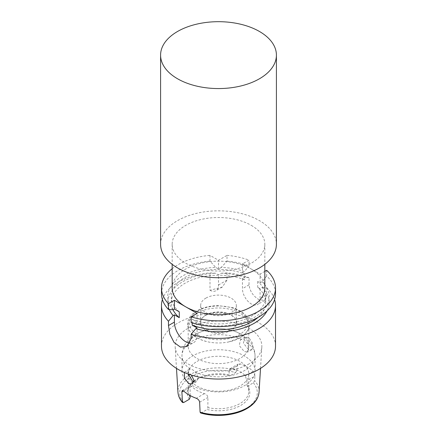 <?xml version="1.0" encoding="UTF-8"?>
<svg xmlns="http://www.w3.org/2000/svg" width="437" height="437" viewBox="0 0 437 437"><rect width="100%" height="100%" fill="white"/><g stroke="black" fill="none" stroke-linecap="round" stroke-linejoin="round"><path stroke-width="0.33" stroke-dasharray="2.19 1.64" d="M160.587 244.278A57.913 33.436 180 0 1 196.339 213.387A57.913 33.436 180 0 1 259.452 220.636A57.913 33.436 180 0 1 276.413 244.278M251.264 225.361A46.333 26.75 180 0 1 264.833 244.278A46.333 26.75 180 0 1 236.231 268.99A46.333 26.75 180 0 1 185.736 263.194A46.333 26.75 180 0 1 172.167 244.278A46.333 26.75 180 0 1 200.769 219.565A46.333 26.75 180 0 1 251.264 225.361M264.833 271.361L260.081 274.103L251.264 269.012A46.333 26.75 180 0 1 264.833 287.928M247.675 386.106L246.878 385.106L246.878 380.742L254.869 376.126L254.667 380.682L253.34 382.828L247.675 386.106A31.322 18.086 180 0 1 240.65 405.476A31.322 18.086 180 0 1 207.094 409.529L207.892 407.617L207.892 397.43C207.597 395.594 206.439 394.327 204.407 393.622A30.295 17.491 180 0 1 191.685 386.275L190.543 385.724L190.122 387.171L183.573 390.957L191.685 386.275M162.395 299.569A57.023 32.922 180 0 1 178.176 282.165A57.023 32.922 180 0 1 209.995 272.896L215.736 273.234L218.5 274.835L221.264 273.234A50.725 29.284 180 0 1 244.447 277.315L242.442 278.473L242.442 288.655A12.476 7.2 -120 0 0 251.264 303.933A12.476 7.2 -120 0 0 257.497 304.551A12.476 7.2 -120 0 0 260.081 298.842L260.081 288.655L262.085 287.497A50.725 29.284 180 0 1 267.051 310.953M262.085 287.497L266.668 287.825L266.668 295.041L264.576 300.465L258.824 299.569C253.143 296.062 249.877 291.157 249.024 284.853L249.024 277.637L244.447 277.315M188.265 374.045L189.352 369.276L190.122 369.036L192.701 369.757L195.492 372.133L198.169 377.546L196.481 381.621L193.848 381.905M191.428 375.104L188.227 372.335L184.944 371.821L184.305 372.471M241.508 339.369L240.519 339.735L239.252 345.552L244.332 351.583L247.648 352.08L248.85 348.289L246.878 342.466L244.299 339.964L241.508 339.369A36.533 21.091 180 0 0 192.668 340.838A36.533 21.091 180 0 0 181.967 355.751L181.967 370.827A36.533 21.091 180 0 1 192.668 355.915A36.533 21.091 180 0 1 232.479 351.343A36.533 21.091 180 0 1 255.033 370.827A36.533 21.091 180 0 1 244.332 385.74A36.533 21.091 180 0 1 204.521 390.312A36.533 21.091 180 0 1 181.967 370.827M248.271 349.31L243.404 343.138L244.928 337.189L248.773 337.38L252.914 343.952L251.696 349.742L248.271 349.31M197.082 333.759A30.295 17.491 180 0 1 230.091 329.968A30.295 17.491 180 0 1 248.795 346.126A30.295 17.491 180 0 1 239.918 358.493A30.295 17.491 180 0 1 206.909 362.289A30.295 17.491 180 0 1 188.205 346.126A30.295 17.491 180 0 1 197.082 333.759M197.082 313.1A30.295 17.491 180 0 1 230.091 309.309A30.295 17.491 180 0 1 248.795 325.467A30.295 17.491 180 0 1 239.918 337.834A30.295 17.491 180 0 1 228.6 341.958A30.295 17.491 180 0 1 208.4 341.958A30.295 17.491 180 0 1 188.205 325.467A30.295 17.491 180 0 1 197.082 313.1M205.608 315.405A18.234 10.526 180 0 1 235.144 318.551A18.234 10.526 180 0 1 231.392 330.29A18.234 10.526 180 0 1 208.159 331.519A18.234 10.526 180 0 1 201.856 318.551A18.234 10.526 180 0 1 205.608 315.405M205.898 314.99A17.819 10.286 180 0 1 234.767 318.065A17.819 10.286 180 0 1 236.319 322.266A17.819 10.286 180 0 1 231.102 329.542A17.819 10.286 180 0 1 211.683 331.77A17.819 10.286 180 0 1 200.681 322.266A17.819 10.286 180 0 1 202.233 318.065A17.819 10.286 180 0 1 205.898 314.99M205.898 298.11A17.819 10.286 180 0 1 225.317 295.882A17.819 10.286 180 0 1 236.319 305.387A17.819 10.286 180 0 1 231.102 312.663A17.819 10.286 180 0 1 211.683 314.891A17.819 10.286 180 0 1 200.681 305.387A17.819 10.286 180 0 1 205.898 298.11M197.082 361.399A30.295 17.491 180 0 1 230.091 357.608A30.295 17.491 180 0 1 248.795 373.766A30.295 17.491 180 0 1 239.918 386.133A30.295 17.491 180 0 1 206.909 389.924A30.295 17.491 180 0 1 188.205 373.766A30.295 17.491 180 0 1 197.082 361.399M249.156 363.824A43.35 25.029 180 0 1 202.621 369.418A43.35 25.029 180 0 1 175.177 347.016A43.35 25.029 180 0 1 187.844 328.427A43.35 25.029 180 0 1 235.8 323.178A43.35 25.029 180 0 1 261.823 347.016A43.35 25.029 180 0 1 249.156 363.824M246.878 385.106A30.295 17.491 180 0 1 248.795 391.235A30.295 17.491 180 0 1 239.918 403.602A30.295 17.491 180 0 1 207.892 407.617M193.946 380.988A30.295 17.491 180 0 1 197.082 378.868A30.295 17.491 180 0 1 229.108 374.853L229.108 370.483L230.168 368.67L232.593 368.473A30.295 17.491 180 0 1 245.315 375.825L246.878 380.742M266.668 270.306L266.668 276.064A57.023 32.922 180 0 1 275.523 293.686M266.668 276.064L262.085 281.679L260.081 282.837L257.715 281.472A47.223 27.263 180 0 1 265.723 296.657A47.223 27.263 180 0 1 251.892 315.935A47.223 27.263 180 0 1 192.193 319.3L192.193 322.899M257.715 281.472L257.715 287.289A47.223 27.263 180 0 1 265.723 302.475A47.223 27.263 180 0 1 257.961 317.453M266.668 287.825A57.023 32.922 180 0 1 274.605 299.569M161.477 346.126A57.023 32.922 180 0 1 178.176 322.85A57.023 32.922 180 0 1 240.323 315.711A57.023 32.922 180 0 1 275.523 346.126M173.134 309.757A50.725 29.284 180 0 1 182.633 275.949A50.725 29.284 180 0 1 215.736 267.417L209.995 261.135L209.995 255.372L218.5 260.283L227.005 255.372L227.005 261.135L221.264 267.417A50.725 29.284 180 0 1 244.447 271.492L249.024 265.876L249.024 260.119L242.442 263.921L242.442 272.65L244.447 271.492M161.477 293.686A57.023 32.922 180 0 1 178.176 270.41A57.023 32.922 180 0 1 209.995 261.135M221.264 273.234L227.005 272.896A57.023 32.922 180 0 1 249.024 277.637M227.005 261.135A57.023 32.922 180 0 1 249.024 265.876M227.005 255.372A57.023 32.922 180 0 1 249.024 260.119M169.272 309.527A50.725 29.284 180 0 1 215.736 273.234M172.986 309.746A47.223 27.263 180 0 1 171.277 302.475A47.223 27.263 180 0 1 196.279 278.424A47.223 27.263 180 0 1 244.807 279.833L244.807 274.015L242.442 272.65M179.285 311.843A47.223 27.263 180 0 1 171.277 296.657A47.223 27.263 180 0 1 196.279 272.601A47.223 27.263 180 0 1 244.807 274.015M262.085 281.679A50.725 29.284 180 0 1 255.656 316.596A50.725 29.284 180 0 1 195.814 322.85L197.082 322.118L192.193 319.3M172.167 268.733A57.023 32.922 180 0 1 209.995 255.372M242.442 278.473L244.807 279.833M227.005 272.896L227.005 280.106L222.346 287.016L209.995 290.288L209.995 272.896M221.264 267.417L218.5 269.012L215.736 267.417M191.144 322.577L195.814 322.85M172.167 287.928A46.333 26.75 180 0 1 200.769 263.216A46.333 26.75 180 0 1 251.264 269.012L242.442 263.921M253.34 382.828A38.8 22.402 180 0 1 245.938 408.529A38.8 22.402 180 0 1 201.424 412.801L207.094 409.529M190.122 397.359A30.295 17.491 180 0 1 188.205 391.235A30.295 17.491 180 0 1 190.843 384.096A30.295 17.491 180 0 1 193.149 381.659M190.122 395.534L190.122 387.171M193.919 381.479A31.322 18.086 180 0 1 229.906 375.847L229.108 374.853M189.325 399.271A31.322 18.086 180 0 1 189.904 385.303A31.322 18.086 180 0 1 193.493 381.796M183.66 402.548A38.8 22.402 180 0 1 191.062 376.847A38.8 22.402 180 0 1 235.576 372.575L229.906 375.847M254.869 376.126C254.869 374.159 254.301 372.548 253.17 371.292A41.029 23.691 0 0 0 240.443 363.939L238.165 364.054L237.105 365.867L236.903 370.423A40.581 23.429 0 0 0 189.805 374.738A40.581 23.429 0 0 0 177.946 392.136M257.715 287.289L260.081 288.655M235.576 372.575L236.903 370.423M201.424 412.801L200.599 412.965M190.051 343.269A16.038 9.259 -120 0 0 193.755 342.559A16.038 9.259 -120 0 0 197.082 335.217L197.082 327.941M197.082 322.118L197.082 313.389M260.081 282.837L260.081 274.103M218.5 269.012L218.5 260.283M209.995 290.288A12.476 7.2 -120 0 0 215.916 290.731A12.476 7.2 -120 0 0 218.5 285.017L218.5 274.835M259.054 392.136A40.581 23.429 0 0 0 254.667 380.682M266.668 295.041L260.081 298.842M246.878 342.466A36.533 21.091 180 0 1 255.033 355.751A36.533 21.091 180 0 1 244.332 370.663A36.533 21.091 180 0 1 195.492 372.133M197.835 310.915A29.224 16.874 180 0 1 239.165 310.915A29.224 16.874 180 0 1 239.165 334.78A29.224 16.874 180 0 1 197.835 334.78A29.224 16.874 180 0 1 197.835 310.915M190.122 369.036A36.533 21.091 180 0 1 181.967 355.751C182.147 345.356 188.942 337.965 195.623 334.31C206.073 328.75 217.489 327.28 229.873 329.897C236.636 331.399 242.377 334.272 247.107 338.506L250.275 341.991C253.362 346.049 254.951 350.638 255.033 355.751L255.033 370.827M237.105 365.867L229.108 370.483M232.593 368.473L240.443 363.939M253.17 371.292L245.315 375.825M199.633 402.198L207.892 397.43M204.407 393.622L196.3 398.304M191.144 338.642L197.082 335.217M249.024 284.853L242.442 288.655M227.005 280.106L218.5 285.017M264.833 244.278L264.833 264.341M264.576 300.465L257.497 304.551M189.352 369.276L184.944 371.821M244.928 337.189L240.519 339.735M248.795 325.467L248.795 346.126M228.6 341.958L240.055 337.779C246.938 333.027 250.084 328.531 249.505 324.281C249.451 320.769 247.992 317.568 245.141 314.678C241.961 311.526 237.657 309.15 232.216 307.544L218.434 305.649C210.148 305.72 202.987 307.446 196.945 310.827C192.553 313.367 189.647 316.497 188.227 320.217L187.495 324.358C188.369 333.07 195.339 338.937 208.4 341.958M234.767 318.065L235.144 318.551M236.319 305.387L236.319 322.266M176.488 368.391L175.177 347.016M248.795 373.766L248.795 391.235M265.723 296.657L265.723 302.475M171.277 296.657L171.277 302.475M188.205 373.766L188.205 391.235M190.843 384.096L189.904 385.303M260.512 368.391L261.823 347.016M200.681 305.387L200.681 322.266M202.233 318.065L201.856 318.551M188.205 325.467L188.205 346.126M230.168 368.67L238.165 364.054M182.284 390.492L190.543 385.724M251.696 349.742L247.648 352.08M196.481 381.621L192.433 383.959M187.003 346.459L193.755 342.559M222.346 287.016L215.916 290.731M172.167 244.278L172.167 264.341"/><path stroke-width="0.66" d="M259.452 31.48A57.913 33.436 180 0 1 276.413 55.128A57.913 33.436 180 0 1 240.661 86.018A57.913 33.436 180 0 1 177.548 78.769A57.913 33.436 180 0 1 160.587 55.128A57.913 33.436 180 0 1 196.339 24.232A57.913 33.436 180 0 1 259.452 31.48M276.413 55.128L276.413 244.278A57.913 33.436 180 0 1 240.661 275.168A57.913 33.436 180 0 1 177.548 267.919A57.913 33.436 180 0 1 160.587 244.278L160.587 55.128M264.833 264.341L264.833 287.928A46.333 26.75 180 0 1 236.231 312.641A46.333 26.75 180 0 1 185.736 306.845A46.333 26.75 180 0 1 172.167 287.928L172.167 264.341M193.848 381.905L192.668 381.414L188.265 374.045M184.305 372.471L184.556 378.136L188.729 383.686L192.433 383.959L193.908 380.245L191.428 375.104M181.863 391.94L182.284 390.492L183.573 390.957L181.863 391.94L182.54 402.521L183.66 402.548L189.325 399.271L190.122 397.359L190.122 395.534M183.573 390.957A41.389 23.893 0 0 0 196.3 398.304C198.196 399.112 199.31 400.412 199.633 402.198L200.097 412.189A40.581 23.429 0 0 0 247.195 407.874A40.581 23.429 0 0 0 259.054 392.136C258.442 398.713 254.361 404.209 246.829 408.617C234.975 415.642 215.545 417.439 200.599 412.965L200.097 412.189M264.833 271.361L266.668 270.306A57.023 32.922 180 0 1 275.523 287.928A57.023 32.922 180 0 1 258.824 311.21A57.023 32.922 180 0 1 191.144 316.814L191.144 322.577A57.023 32.922 180 0 0 258.824 316.967A57.023 32.922 180 0 0 275.523 293.686L275.523 287.928M257.961 317.453A47.223 27.263 180 0 1 251.892 321.758A47.223 27.263 180 0 1 192.193 325.117L197.082 327.941L195.814 328.668L191.144 334.338L191.144 338.642L187.003 346.459L180.465 347.12L174.068 342.482L169.873 334.245L168.463 325.543L174.396 322.118L174.396 314.848L173.134 315.574L168.463 321.239A57.023 32.922 180 0 1 161.477 305.447A57.023 32.922 180 0 1 162.395 299.569M267.051 310.953A50.725 29.284 180 0 1 254.367 323.183A50.725 29.284 180 0 1 195.814 328.668M274.605 299.569A57.023 32.922 180 0 1 275.523 305.447A57.023 32.922 180 0 1 258.824 328.728A57.023 32.922 180 0 1 191.144 334.338M275.523 305.447L275.523 346.126A57.023 32.922 180 0 1 258.824 369.407A57.023 32.922 180 0 1 196.677 376.547A57.023 32.922 180 0 1 161.477 346.126L161.477 305.447M168.463 321.239L168.463 325.543M191.144 316.814L197.082 313.389L174.396 300.295L168.463 303.72L168.463 309.478L173.134 309.757L174.396 309.025L174.396 300.295M173.134 315.574A50.725 29.284 180 0 1 169.272 309.527M174.396 314.848L179.285 317.666A47.223 27.263 180 0 1 172.986 309.746M179.285 317.666L179.285 311.843L174.396 309.025M168.463 309.478A57.023 32.922 180 0 1 161.477 293.686L161.477 287.928A57.023 32.922 180 0 1 172.167 268.733M168.463 303.72A57.023 32.922 180 0 1 161.477 287.928M192.193 322.899L192.193 325.117M193.149 381.659A30.295 17.491 180 0 1 193.946 380.988M193.493 381.796A31.322 18.086 180 0 1 193.919 381.479M174.396 322.118A16.038 9.259 -120 0 0 190.051 343.269M182.54 402.521C179.738 399.32 178.209 395.856 177.946 392.136A40.581 23.429 0 0 0 182.333 401.931M177.946 392.136L176.488 368.391M259.054 392.136L260.512 368.391"/></g></svg>
